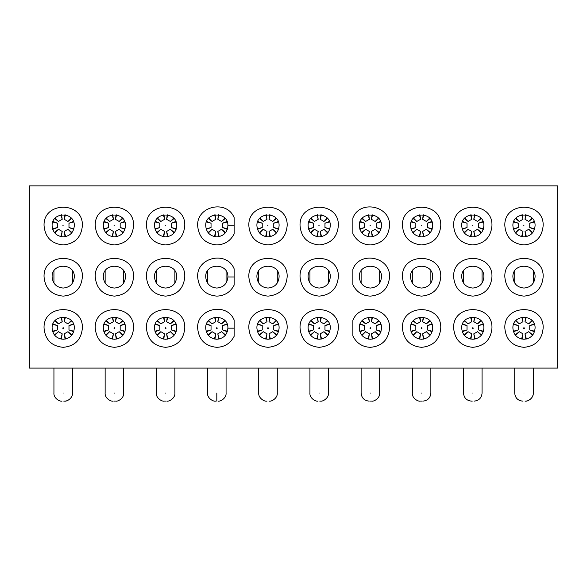 <?xml version="1.0" encoding="UTF-8"?>
<svg xmlns="http://www.w3.org/2000/svg" width="587" height="587" viewBox="0 0 587 587"><rect width="100%" height="100%" fill="white"/><g stroke="black" fill="none" stroke-linecap="round" stroke-linejoin="round"><path stroke-width="0.88" d="M44.062 276.969C45.199 288.606 51.583 294.982 63.213 296.119C74.843 294.982 81.226 288.606 82.363 276.969C83.545 252.271 42.88 252.271 44.062 276.969M63.213 288.056C56.477 287.403 52.786 283.704 52.126 276.969C51.443 262.668 74.982 262.668 74.3 276.969C73.639 283.704 69.948 287.403 63.213 288.056M330.283 276.969C329.63 283.704 325.932 287.403 319.196 288.056C312.467 287.403 308.769 283.704 308.116 276.969C307.427 262.668 330.973 262.668 330.283 276.969M319.196 296.119C330.833 294.982 337.209 288.606 338.347 276.969C339.528 252.271 298.864 252.271 300.052 276.969C301.19 288.606 307.566 294.982 319.196 296.119M279.089 276.969C278.429 283.704 274.738 287.403 268.002 288.056C261.266 287.403 257.576 283.704 256.915 276.969C256.233 262.668 279.772 262.668 279.089 276.969M268.002 296.119C279.632 294.982 286.016 288.606 287.153 276.969C288.334 252.271 247.67 252.271 248.851 276.969C249.989 288.606 256.372 294.982 268.002 296.119M227.888 276.969C227.235 283.704 223.537 287.403 216.808 288.056C210.073 287.403 206.375 283.704 205.721 276.969C205.032 262.668 228.578 262.668 227.888 276.969L234.14 276.969M216.808 296.119C224.711 295.797 230.486 292.128 234.14 285.106L234.14 268.831C226.787 250.488 196.513 257.245 197.658 276.969C198.795 288.606 205.171 294.982 216.808 296.119M176.694 276.969C176.034 283.704 172.343 287.403 165.607 288.056C158.872 287.403 155.181 283.704 154.52 276.969C153.838 262.668 177.377 262.668 176.694 276.969M165.607 296.119C177.237 294.982 183.621 288.606 184.758 276.969C185.94 252.271 145.275 252.271 146.457 276.969C147.594 288.606 153.977 294.982 165.607 296.119M125.493 276.969C124.84 283.704 121.142 287.403 114.414 288.056C107.678 287.403 103.98 283.704 103.327 276.969C102.637 262.668 126.183 262.668 125.493 276.969M114.414 296.119C126.044 294.982 132.42 288.606 133.557 276.969C134.746 252.271 94.074 252.271 95.263 276.969C96.4 288.606 102.776 294.982 114.414 296.119M29.35 185.866L557.65 185.866L557.65 368.078L29.35 368.078L29.35 185.866M330.283 225.775C329.63 232.511 325.932 236.201 319.196 236.862C312.467 236.201 308.769 232.511 308.116 225.775C307.427 211.474 330.973 211.474 330.283 225.775M319.196 244.926C330.833 243.788 337.209 237.405 338.347 225.775C339.528 201.07 298.864 201.07 300.052 225.775C301.19 237.405 307.566 243.788 319.196 244.926M279.089 225.775C278.429 232.511 274.738 236.201 268.002 236.862C261.266 236.201 257.576 232.511 256.915 225.775C256.233 211.474 279.772 211.474 279.089 225.775M268.002 244.926C279.632 243.788 286.016 237.405 287.153 225.775C288.334 201.07 247.67 201.07 248.851 225.775C249.989 237.405 256.372 243.788 268.002 244.926M227.888 225.775C227.235 232.511 223.537 236.201 216.808 236.862C210.073 236.201 206.375 232.511 205.721 225.775C205.032 211.474 228.578 211.474 227.888 225.775L234.14 225.775M216.808 244.926C224.711 244.603 230.486 240.927 234.14 233.912L234.14 217.638C226.787 199.294 196.513 206.044 197.658 225.775C198.795 237.405 205.171 243.788 216.808 244.926M176.694 225.775C176.034 232.511 172.343 236.201 165.607 236.862C158.872 236.201 155.181 232.511 154.52 225.775C153.838 211.474 177.377 211.474 176.694 225.775M165.607 244.926C177.237 243.788 183.621 237.405 184.758 225.775C185.94 201.07 145.275 201.07 146.457 225.775C147.594 237.405 153.977 243.788 165.607 244.926M125.493 225.775C124.84 232.511 121.142 236.201 114.414 236.862C107.678 236.201 103.98 232.511 103.327 225.775C102.637 211.474 126.183 211.474 125.493 225.775M114.414 244.926C126.044 243.788 132.42 237.405 133.557 225.775C134.746 201.07 94.074 201.07 95.263 225.775C96.4 237.405 102.776 243.788 114.414 244.926M74.3 225.775C73.639 232.511 69.948 236.201 63.213 236.862C56.477 236.201 52.786 232.511 52.126 225.775C51.443 211.474 74.982 211.474 74.3 225.775M63.213 244.926C74.843 243.788 81.226 237.405 82.363 225.775C83.545 201.07 42.88 201.07 44.062 225.775C45.199 237.405 51.583 243.788 63.213 244.926M287.153 328.17C286.016 339.8 279.632 346.183 268.002 347.321C256.372 346.183 249.989 339.8 248.851 328.17C247.67 303.464 288.334 303.464 287.153 328.17M338.347 328.17C337.209 339.8 330.833 346.183 319.196 347.321C307.566 346.183 301.19 339.8 300.052 328.17C298.864 303.464 339.528 303.464 338.347 328.17M440.742 276.969C439.604 288.606 433.228 294.982 421.591 296.119C409.961 294.982 403.585 288.606 402.447 276.969C401.259 252.271 441.923 252.271 440.742 276.969M491.943 276.969C490.805 288.606 484.422 294.982 472.792 296.119C461.162 294.982 454.778 288.606 453.641 276.969C452.46 252.271 493.124 252.271 491.943 276.969M543.136 276.969C541.999 288.606 535.623 294.982 523.986 296.119C512.356 294.982 505.972 288.606 504.842 276.969C503.653 252.271 544.318 252.271 543.136 276.969M543.136 225.775C541.999 237.405 535.623 243.788 523.986 244.926C512.356 243.788 505.972 237.405 504.842 225.775C503.653 201.07 544.318 201.07 543.136 225.775M491.943 225.775C490.805 237.405 484.422 243.788 472.792 244.926C461.162 243.788 454.778 237.405 453.641 225.775C452.46 201.07 493.124 201.07 491.943 225.775M440.742 225.775C439.604 237.405 433.228 243.788 421.591 244.926C409.961 243.788 403.585 237.405 402.447 225.775C401.259 201.07 441.923 201.07 440.742 225.775M543.136 328.17C541.999 339.8 535.623 346.183 523.986 347.321C512.356 346.183 505.972 339.8 504.842 328.17C503.653 303.464 544.318 303.464 543.136 328.17M491.943 328.17C490.805 339.8 484.422 346.183 472.792 347.321C461.162 346.183 454.778 339.8 453.641 328.17C452.46 303.464 493.124 303.464 491.943 328.17M440.742 328.17C439.604 339.8 433.228 346.183 421.591 347.321C409.961 346.183 403.585 339.8 402.447 328.17C401.259 303.464 441.923 303.464 440.742 328.17M184.758 328.17C183.621 339.8 177.237 346.183 165.607 347.321C153.977 346.183 147.594 339.8 146.457 328.17C145.275 303.464 185.94 303.464 184.758 328.17M133.557 328.17C132.42 339.8 126.044 346.183 114.414 347.321C102.776 346.183 96.4 339.8 95.263 328.17C94.074 303.464 134.746 303.464 133.557 328.17M82.363 328.17C81.226 339.8 74.843 346.183 63.213 347.321C51.583 346.183 45.199 339.8 44.062 328.17C42.88 303.464 83.545 303.464 82.363 328.17M234.14 320.032L234.14 336.307C230.486 343.322 224.711 346.998 216.808 347.321C205.171 346.183 198.795 339.8 197.658 328.17C196.513 308.439 226.787 301.689 234.14 320.032M352.86 320.473C359.831 301.703 390.707 308.175 389.548 328.17C388.411 339.8 382.027 346.183 370.397 347.321C362.289 346.968 356.441 343.146 352.86 335.859L352.86 320.473M352.86 269.279C359.831 250.502 390.707 256.974 389.548 276.969C388.411 288.606 382.027 294.982 370.397 296.119C362.289 295.767 356.441 291.952 352.86 284.666L352.86 269.279M352.86 218.078C359.831 199.309 390.707 205.78 389.548 225.775C388.411 237.405 382.027 243.788 370.397 244.926C362.289 244.574 356.441 240.751 352.86 233.472L352.86 218.078M74.3 328.17C73.639 334.906 69.948 338.596 63.213 339.257C56.477 338.596 52.786 334.906 52.126 328.17C51.443 313.869 74.982 313.869 74.3 328.17M125.493 328.17C124.84 334.906 121.142 338.596 114.414 339.257C107.678 338.596 103.98 334.906 103.327 328.17C102.637 313.869 126.183 313.869 125.493 328.17M176.694 328.17C176.034 334.906 172.343 338.596 165.607 339.257C158.872 338.596 155.181 334.906 154.52 328.17C153.838 313.869 177.377 313.869 176.694 328.17M227.888 328.17C227.235 334.906 223.537 338.596 216.808 339.257C210.073 338.596 206.375 334.906 205.721 328.17C205.032 313.869 228.578 313.869 227.888 328.17L234.14 328.17M279.089 328.17C278.429 334.906 274.738 338.596 268.002 339.257C261.266 338.596 257.576 334.906 256.915 328.17C256.233 313.869 279.772 313.869 279.089 328.17M330.283 328.17C329.63 334.906 325.932 338.596 319.196 339.257C312.467 338.596 308.769 334.906 308.116 328.17C307.427 313.869 330.973 313.869 330.283 328.17M359.31 225.775C358.628 211.474 382.166 211.474 381.484 225.775C380.824 232.511 377.133 236.201 370.397 236.862C363.661 236.201 359.97 232.511 359.31 225.775M359.31 276.969C358.628 262.668 382.166 262.668 381.484 276.969C380.824 283.704 377.133 287.403 370.397 288.056C363.661 287.403 359.97 283.704 359.31 276.969M359.31 328.17C358.628 313.869 382.166 313.869 381.484 328.17C380.824 334.906 377.133 338.596 370.397 339.257C363.661 338.596 359.97 334.906 359.31 328.17M432.678 276.969C432.025 283.704 428.327 287.403 421.591 288.056C414.862 287.403 411.164 283.704 410.511 276.969C409.821 262.668 433.367 262.668 432.678 276.969M483.879 276.969C483.218 283.704 479.528 287.403 472.792 288.056C466.056 287.403 462.365 283.704 461.705 276.969C461.022 262.668 484.561 262.668 483.879 276.969M535.073 276.969C534.419 283.704 530.721 287.403 523.986 288.056C517.257 287.403 513.559 283.704 512.906 276.969C512.216 262.668 535.762 262.668 535.073 276.969M535.073 225.775C534.419 232.511 530.721 236.201 523.986 236.862C517.257 236.201 513.559 232.511 512.906 225.775C512.216 211.474 535.762 211.474 535.073 225.775M483.879 225.775C483.218 232.511 479.528 236.201 472.792 236.862C466.056 236.201 462.365 232.511 461.705 225.775C461.022 211.474 484.561 211.474 483.879 225.775M432.678 225.775C432.025 232.511 428.327 236.201 421.591 236.862C414.862 236.201 411.164 232.511 410.511 225.775C409.821 211.474 433.367 211.474 432.678 225.775M535.073 328.17C534.419 334.906 530.721 338.596 523.986 339.257C517.257 338.596 513.559 334.906 512.906 328.17C512.216 313.869 535.762 313.869 535.073 328.17M483.879 328.17C483.218 334.906 479.528 338.596 472.792 339.257C466.056 338.596 462.365 334.906 461.705 328.17C461.022 313.869 484.561 313.869 483.879 328.17M432.678 328.17C432.025 334.906 428.327 338.596 421.591 339.257C414.862 338.596 411.164 334.906 410.511 328.17C409.821 313.869 433.367 313.869 432.678 328.17M63.213 401.134C61.65 401.134 61.65 401.134 63.213 401.134C61.65 401.134 61.65 401.134 63.213 401.134C64.775 401.134 64.775 401.134 63.213 401.134C64.775 401.134 64.775 401.134 63.213 401.134M63.499 328.456L62.926 328.456M114.414 401.134C112.851 401.134 112.851 401.134 114.414 401.134C112.851 401.134 112.851 401.134 114.414 401.134C115.969 401.134 115.969 401.134 114.414 401.134C115.969 401.134 115.969 401.134 114.414 401.134M114.692 328.456L114.127 328.456M165.607 401.134C164.044 401.134 164.044 401.134 165.607 401.134C164.044 401.134 164.044 401.134 165.607 401.134C167.17 401.134 167.17 401.134 165.607 401.134C167.17 401.134 167.17 401.134 165.607 401.134M165.894 328.456L165.321 328.456M216.808 401.134C215.246 401.134 215.246 401.134 216.808 401.134C215.246 401.134 215.246 401.134 216.808 401.134C218.364 401.134 218.364 401.134 216.808 401.134C218.364 401.134 218.364 401.134 216.808 401.134L216.808 393.07C204.841 393.07 204.841 393.07 216.808 393.07C228.769 393.07 228.769 393.07 216.808 393.07M217.087 328.456L216.522 328.456M268.002 401.134C266.439 401.134 266.439 401.134 268.002 401.134C266.439 401.134 266.439 401.134 268.002 401.134C269.565 401.134 269.565 401.134 268.002 401.134C269.565 401.134 269.565 401.134 268.002 401.134M268.288 328.456L267.716 328.456M319.196 401.134C317.64 401.134 317.64 401.134 319.196 401.134C317.64 401.134 317.64 401.134 319.196 401.134C320.759 401.134 320.759 401.134 319.196 401.134C320.759 401.134 320.759 401.134 319.196 401.134M319.482 328.456L318.917 328.456M370.397 401.134C368.834 401.134 368.834 401.134 370.397 401.134C368.834 401.134 368.834 401.134 370.397 401.134C371.96 401.134 371.96 401.134 370.397 401.134C371.96 401.134 371.96 401.134 370.397 401.134C368.834 401.134 368.834 401.134 370.397 401.134C368.834 401.134 368.834 401.134 370.397 401.134M370.683 328.456L370.111 328.456M421.591 401.134C420.035 401.134 420.035 401.134 421.591 401.134C420.035 401.134 420.035 401.134 421.591 401.134C423.154 401.134 423.154 401.134 421.591 401.134C423.154 401.134 423.154 401.134 421.591 401.134C423.154 401.134 423.154 401.134 421.591 401.134C423.154 401.134 423.154 401.134 421.591 401.134M421.877 328.456L421.312 328.456M472.792 401.134C471.229 401.134 471.229 401.134 472.792 401.134C471.229 401.134 471.229 401.134 472.792 401.134C474.355 401.134 474.355 401.134 472.792 401.134C474.355 401.134 474.355 401.134 472.792 401.134C474.355 401.134 474.355 401.134 472.792 401.134C474.355 401.134 474.355 401.134 472.792 401.134C471.229 401.134 471.229 401.134 472.792 401.134C471.229 401.134 471.229 401.134 472.792 401.134M473.078 328.456L472.506 328.456M523.986 401.134C522.43 401.134 522.43 401.134 523.986 401.134C522.43 401.134 522.43 401.134 523.986 401.134C525.548 401.134 525.548 401.134 523.986 401.134C525.548 401.134 525.548 401.134 523.986 401.134C522.43 401.134 522.43 401.134 523.986 401.134C522.43 401.134 522.43 401.134 523.986 401.134M524.272 328.456L523.707 328.456M61.547 214.813L62.207 219.296L58.451 221.46L54.804 218.555M52.999 221.468L57.445 223.207L57.445 227.536L52.72 229.348M54.437 232.555L58.451 229.282L62.207 231.447L61.341 236.7M58.451 221.46L55.156 218.159M61.026 214.908L62.207 219.296M57.445 227.536L52.559 228.842M52.801 221.967L57.445 223.207M62.207 231.447L60.821 236.598M54.774 232.966L58.451 229.282M73.624 221.967L68.98 223.207L73.426 221.468M73.705 229.348L68.98 227.536L73.867 228.842M65.399 214.908L64.218 219.296L64.878 214.813M71.621 218.555L67.975 221.46L71.269 218.159M65.084 236.7L64.218 231.447L65.605 236.598M71.651 232.966L67.975 229.282L71.988 232.555M67.975 229.282L64.218 231.447M64.218 219.296L67.975 221.46M68.98 223.207L68.98 227.536M112.748 214.813L113.401 219.296L109.652 221.46L105.998 218.555M104.192 221.468L108.646 223.207L108.646 227.536L103.914 229.348M105.638 232.555L109.652 229.282L113.401 231.447L112.543 236.7M109.652 221.46L106.357 218.159M112.227 214.908L113.401 219.296M108.646 227.536L103.76 228.842M104.002 221.967L108.646 223.207M113.401 231.447L112.022 236.598M105.976 232.966L109.652 229.282M124.818 221.967L120.174 223.207L124.627 221.468M124.906 229.348L120.174 227.536L125.06 228.842M116.6 214.908L115.419 219.296L116.072 214.813M122.822 218.555L119.168 221.46L122.463 218.159M116.277 236.7L115.419 231.447L116.798 236.598M122.844 232.966L119.168 229.282L123.182 232.555M119.168 229.282L115.419 231.447M115.419 219.296L119.168 221.46M120.174 223.207L120.174 227.536M163.942 214.813L164.602 219.296L160.845 221.46L157.199 218.555M155.394 221.468L159.84 223.207L159.84 227.536L155.115 229.348M156.832 232.555L160.845 229.282L164.602 231.447L163.736 236.7M160.845 221.46L157.551 218.159M163.421 214.908L164.602 219.296M159.84 227.536L154.953 228.842M155.195 221.967L159.84 223.207M164.602 231.447L163.215 236.598M157.169 232.966L160.845 229.282M176.019 221.967L171.375 223.207L175.821 221.468M176.1 229.348L171.375 227.536L176.261 228.842M167.794 214.908L166.613 219.296L167.273 214.813M174.016 218.555L170.369 221.46L173.664 218.159M167.478 236.7L166.613 231.447L167.999 236.598M174.046 232.966L170.369 229.282L174.383 232.555M170.369 229.282L166.613 231.447M166.613 219.296L170.369 221.46M171.375 223.207L171.375 227.536M215.143 214.813L215.796 219.296L212.046 221.46L208.392 218.555M206.587 221.468L211.041 223.207L211.041 227.536L206.308 229.348M208.033 232.555L212.046 229.282L215.796 231.447L214.937 236.7M212.046 221.46L208.752 218.159M214.615 214.908L215.796 219.296M211.041 227.536L206.154 228.842M206.397 221.967L211.041 223.207M215.796 231.447L214.416 236.598M208.37 232.966L212.046 229.282M227.213 221.967L222.568 223.207L227.022 221.468M227.301 229.348L222.568 227.536L227.455 228.842M218.995 214.908L217.814 219.296L218.467 214.813M225.217 218.555L221.563 221.46L224.858 218.159M218.672 236.7L217.814 231.447L219.193 236.598M225.239 232.966L221.563 229.282L225.577 232.555M221.563 229.282L217.814 231.447M217.814 219.296L221.563 221.46M222.568 223.207L222.568 227.536M266.337 214.813L266.997 219.296L263.24 221.46L259.593 218.555M257.788 221.468L262.235 223.207L262.235 227.536L257.51 229.348M259.227 232.555L263.24 229.282L266.997 231.447L266.131 236.7M263.24 221.46L259.946 218.159M265.816 214.908L266.997 219.296M262.235 227.536L257.348 228.842M257.59 221.967L262.235 223.207M266.997 231.447L265.61 236.598M259.564 232.966L263.24 229.282M278.414 221.967L273.769 223.207L278.216 221.468M278.495 229.348L273.769 227.536L278.656 228.842M270.189 214.908L269.007 219.296L269.668 214.813M276.411 218.555L272.764 221.46L276.059 218.159M269.873 236.7L269.007 231.447L270.394 236.598M276.44 232.966L272.764 229.282L276.778 232.555M272.764 229.282L269.007 231.447M269.007 219.296L272.764 221.46M273.769 223.207L273.769 227.536M317.538 214.813L318.191 219.296L314.441 221.46L310.787 218.555M308.982 221.468L313.436 223.207L313.436 227.536L308.703 229.348M310.428 232.555L314.441 229.282L318.191 231.447L317.332 236.7M314.441 221.46L311.147 218.159M317.009 214.908L318.191 219.296M313.436 227.536L308.549 228.842M308.791 221.967L313.436 223.207M318.191 231.447L316.811 236.598M310.765 232.966L314.441 229.282M329.608 221.967L324.963 223.207L329.417 221.468M329.696 229.348L324.963 227.536L329.85 228.842M321.382 214.908L320.209 219.296L320.862 214.813M327.612 218.555L323.958 221.46L327.252 218.159M321.067 236.7L320.209 231.447L321.588 236.598M327.634 232.966L323.958 229.282L327.972 232.555M323.958 229.282L320.209 231.447M320.209 219.296L323.958 221.46M324.963 223.207L324.963 227.536M368.731 214.813L369.392 219.296L365.635 221.46L361.988 218.555M360.183 221.468L364.63 223.207L364.63 227.536L359.904 229.348M361.621 232.555L365.635 229.282L369.392 231.447L368.526 236.7M365.635 221.46L362.34 218.159M368.21 214.908L369.392 219.296M364.63 227.536L359.743 228.842M359.985 221.967L364.63 223.207M369.392 231.447L368.005 236.598M361.959 232.966L365.635 229.282M380.809 221.967L376.164 223.207L380.611 221.468M380.89 229.348L376.164 227.536L381.051 228.842M372.584 214.908L371.402 219.296L372.063 214.813M378.806 218.555L375.159 221.46L378.454 218.159M372.268 236.7L371.402 231.447L372.789 236.598M378.835 232.966L375.159 229.282L379.173 232.555M375.159 229.282L371.402 231.447M371.402 219.296L375.159 221.46M376.164 223.207L376.164 227.536M419.932 214.813L420.586 219.296L416.836 221.46L413.182 218.555M411.377 221.468L415.831 223.207L415.831 227.536L411.098 229.348M412.822 232.555L416.836 229.282L420.586 231.447L419.727 236.7M416.836 221.46L413.542 218.159M419.404 214.908L420.586 219.296M415.831 227.536L410.944 228.842M411.186 221.967L415.831 223.207M420.586 231.447L419.199 236.598M413.16 232.966L416.836 229.282M432.003 221.967L427.358 223.207L431.812 221.468M432.091 229.348L427.358 227.536L432.245 228.842M423.777 214.908L422.603 219.296L423.256 214.813M430.007 218.555L426.353 221.46L429.647 218.159M423.462 236.7L422.603 231.447L423.983 236.598M430.029 232.966L426.353 229.282L430.366 232.555M426.353 229.282L422.603 231.447M422.603 219.296L426.353 221.46M427.358 223.207L427.358 227.536M471.126 214.813L471.787 219.296L468.03 221.46L464.383 218.555M462.578 221.468L467.025 223.207L467.025 227.536L462.299 229.348M464.016 232.555L468.03 229.282L471.787 231.447L470.921 236.7M468.03 221.46L464.735 218.159M470.605 214.908L471.787 219.296M467.025 227.536L462.138 228.842M462.38 221.967L467.025 223.207M471.787 231.447L470.4 236.598M464.354 232.966L468.03 229.282M483.204 221.967L478.559 223.207L483.006 221.468M483.284 229.348L478.559 227.536L483.446 228.842M474.978 214.908L473.797 219.296L474.457 214.813M481.201 218.555L477.554 221.46L480.848 218.159M474.663 236.7L473.797 231.447L475.184 236.598M481.23 232.966L477.554 229.282L481.567 232.555M477.554 229.282L473.797 231.447M473.797 219.296L477.554 221.46M478.559 223.207L478.559 227.536M522.327 214.813L522.98 219.296L519.231 221.46L515.577 218.555M513.772 221.468L518.226 223.207L518.226 227.536L513.493 229.348M515.217 232.555L519.231 229.282L522.98 231.447L522.122 236.7M519.231 221.46L515.936 218.159M521.799 214.908L522.98 219.296M518.226 227.536L513.339 228.842M513.581 221.967L518.226 223.207M522.98 231.447L521.594 236.598M515.555 232.966L519.231 229.282M534.397 221.967L529.753 223.207L534.207 221.468M534.486 229.348L529.753 227.536L534.64 228.842M526.172 214.908L524.998 219.296L525.651 214.813M532.402 218.555L528.748 221.46L532.042 218.159M525.857 236.7L524.998 231.447L526.378 236.598M532.424 232.966L528.748 229.282L532.761 232.555M528.748 229.282L524.998 231.447M524.998 219.296L528.748 221.46M529.753 223.207L529.753 227.536M61.547 317.207L62.207 321.691L58.451 323.855L54.804 320.95M52.999 323.863L57.445 325.602L57.445 329.931L52.72 331.743M54.437 334.95L58.451 331.677L62.207 333.842L61.341 339.095M58.451 323.855L55.156 320.553M61.026 317.303L62.207 321.691M57.445 329.931L52.559 331.237M52.801 324.362L57.445 325.602M62.207 333.842L60.821 338.993M54.774 335.36L58.451 331.677M73.624 324.362L68.98 325.602L73.426 323.863M73.705 331.743L68.98 329.931L73.867 331.237M65.399 317.303L64.218 321.691L64.878 317.207M71.621 320.95L67.975 323.855L71.269 320.553M65.084 339.095L64.218 333.842L65.605 338.993M71.651 335.36L67.975 331.677L71.988 334.95M67.975 331.677L64.218 333.842M64.218 321.691L67.975 323.855M68.98 325.602L68.98 329.931M112.748 317.207L113.401 321.691L109.652 323.855L105.998 320.95M104.192 323.863L108.646 325.602L108.646 329.931L103.914 331.743M105.638 334.95L109.652 331.677L113.401 333.842L112.543 339.095M109.652 323.855L106.357 320.553M112.227 317.303L113.401 321.691M108.646 329.931L103.76 331.237M104.002 324.362L108.646 325.602M113.401 333.842L112.022 338.993M105.976 335.36L109.652 331.677M124.818 324.362L120.174 325.602L124.627 323.863M124.906 331.743L120.174 329.931L125.06 331.237M116.6 317.303L115.419 321.691L116.072 317.207M122.822 320.95L119.168 323.855L122.463 320.553M116.277 339.095L115.419 333.842L116.798 338.993M122.844 335.36L119.168 331.677L123.182 334.95M119.168 331.677L115.419 333.842M115.419 321.691L119.168 323.855M120.174 325.602L120.174 329.931M163.942 317.207L164.602 321.691L160.845 323.855L157.199 320.95M155.394 323.863L159.84 325.602L159.84 329.931L155.115 331.743M156.832 334.95L160.845 331.677L164.602 333.842L163.736 339.095M160.845 323.855L157.551 320.553M163.421 317.303L164.602 321.691M159.84 329.931L154.953 331.237M155.195 324.362L159.84 325.602M164.602 333.842L163.215 338.993M157.169 335.36L160.845 331.677M176.019 324.362L171.375 325.602L175.821 323.863M176.1 331.743L171.375 329.931L176.261 331.237M167.794 317.303L166.613 321.691L167.273 317.207M174.016 320.95L170.369 323.855L173.664 320.553M167.478 339.095L166.613 333.842L167.999 338.993M174.046 335.36L170.369 331.677L174.383 334.95M170.369 331.677L166.613 333.842M166.613 321.691L170.369 323.855M171.375 325.602L171.375 329.931M215.143 317.207L215.796 321.691L212.046 323.855L208.392 320.95M206.587 323.863L211.041 325.602L211.041 329.931L206.308 331.743M208.033 334.95L212.046 331.677L215.796 333.842L214.937 339.095M212.046 323.855L208.752 320.553M214.615 317.303L215.796 321.691M211.041 329.931L206.154 331.237M206.397 324.362L211.041 325.602M215.796 333.842L214.416 338.993M208.37 335.36L212.046 331.677M227.213 324.362L222.568 325.602L227.022 323.863M227.301 331.743L222.568 329.931L227.455 331.237M218.995 317.303L217.814 321.691L218.467 317.207M225.217 320.95L221.563 323.855L224.858 320.553M218.672 339.095L217.814 333.842L219.193 338.993M225.239 335.36L221.563 331.677L225.577 334.95M221.563 331.677L217.814 333.842M217.814 321.691L221.563 323.855M222.568 325.602L222.568 329.931M266.337 317.207L266.997 321.691L263.24 323.855L259.593 320.95M257.788 323.863L262.235 325.602L262.235 329.931L257.51 331.743M259.227 334.95L263.24 331.677L266.997 333.842L266.131 339.095M263.24 323.855L259.946 320.553M265.816 317.303L266.997 321.691M262.235 329.931L257.348 331.237M257.59 324.362L262.235 325.602M266.997 333.842L265.61 338.993M259.564 335.36L263.24 331.677M278.414 324.362L273.769 325.602L278.216 323.863M278.495 331.743L273.769 329.931L278.656 331.237M270.189 317.303L269.007 321.691L269.668 317.207M276.411 320.95L272.764 323.855L276.059 320.553M269.873 339.095L269.007 333.842L270.394 338.993M276.44 335.36L272.764 331.677L276.778 334.95M272.764 331.677L269.007 333.842M269.007 321.691L272.764 323.855M273.769 325.602L273.769 329.931M317.538 317.207L318.191 321.691L314.441 323.855L310.787 320.95M308.982 323.863L313.436 325.602L313.436 329.931L308.703 331.743M310.428 334.95L314.441 331.677L318.191 333.842L317.332 339.095M314.441 323.855L311.147 320.553M317.009 317.303L318.191 321.691M313.436 329.931L308.549 331.237M308.791 324.362L313.436 325.602M318.191 333.842L316.811 338.993M310.765 335.36L314.441 331.677M329.608 324.362L324.963 325.602L329.417 323.863M329.696 331.743L324.963 329.931L329.85 331.237M321.382 317.303L320.209 321.691L320.862 317.207M327.612 320.95L323.958 323.855L327.252 320.553M321.067 339.095L320.209 333.842L321.588 338.993M327.634 335.36L323.958 331.677L327.972 334.95M323.958 331.677L320.209 333.842M320.209 321.691L323.958 323.855M324.963 325.602L324.963 329.931M368.731 317.207L369.392 321.691L365.635 323.855L361.988 320.95M360.183 323.863L364.63 325.602L364.63 329.931L359.904 331.743M361.621 334.95L365.635 331.677L369.392 333.842L368.526 339.095M365.635 323.855L362.34 320.553M368.21 317.303L369.392 321.691M364.63 329.931L359.743 331.237M359.985 324.362L364.63 325.602M369.392 333.842L368.005 338.993M361.959 335.36L365.635 331.677M380.809 324.362L376.164 325.602L380.611 323.863M380.89 331.743L376.164 329.931L381.051 331.237M372.584 317.303L371.402 321.691L372.063 317.207M378.806 320.95L375.159 323.855L378.454 320.553M372.268 339.095L371.402 333.842L372.789 338.993M378.835 335.36L375.159 331.677L379.173 334.95M375.159 331.677L371.402 333.842M371.402 321.691L375.159 323.855M376.164 325.602L376.164 329.931M419.932 317.207L420.586 321.691L416.836 323.855L413.182 320.95M411.377 323.863L415.831 325.602L415.831 329.931L411.098 331.743M412.822 334.95L416.836 331.677L420.586 333.842L419.727 339.095M416.836 323.855L413.542 320.553M419.404 317.303L420.586 321.691M415.831 329.931L410.944 331.237M411.186 324.362L415.831 325.602M420.586 333.842L419.199 338.993M413.16 335.36L416.836 331.677M432.003 324.362L427.358 325.602L431.812 323.863M432.091 331.743L427.358 329.931L432.245 331.237M423.777 317.303L422.603 321.691L423.256 317.207M430.007 320.95L426.353 323.855L429.647 320.553M423.462 339.095L422.603 333.842L423.983 338.993M430.029 335.36L426.353 331.677L430.366 334.95M426.353 331.677L422.603 333.842M422.603 321.691L426.353 323.855M427.358 325.602L427.358 329.931M471.126 317.207L471.787 321.691L468.03 323.855L464.383 320.95M462.578 323.863L467.025 325.602L467.025 329.931L462.299 331.743M464.016 334.95L468.03 331.677L471.787 333.842L470.921 339.095M468.03 323.855L464.735 320.553M470.605 317.303L471.787 321.691M467.025 329.931L462.138 331.237M462.38 324.362L467.025 325.602M471.787 333.842L470.4 338.993M464.354 335.36L468.03 331.677M483.204 324.362L478.559 325.602L483.006 323.863M483.284 331.743L478.559 329.931L483.446 331.237M474.978 317.303L473.797 321.691L474.457 317.207M481.201 320.95L477.554 323.855L480.848 320.553M474.663 339.095L473.797 333.842L475.184 338.993M481.23 335.36L477.554 331.677L481.567 334.95M477.554 331.677L473.797 333.842M473.797 321.691L477.554 323.855M478.559 325.602L478.559 329.931M522.327 317.207L522.98 321.691L519.231 323.855L515.577 320.95M513.772 323.863L518.226 325.602L518.226 329.931L513.493 331.743M515.217 334.95L519.231 331.677L522.98 333.842L522.122 339.095M519.231 323.855L515.936 320.553M521.799 317.303L522.98 321.691M518.226 329.931L513.339 331.237M513.581 324.362L518.226 325.602M522.98 333.842L521.594 338.993M515.555 335.36L519.231 331.677M534.397 324.362L529.753 325.602L534.207 323.863M534.486 331.743L529.753 329.931L534.64 331.237M526.172 317.303L524.998 321.691L525.651 317.207M532.402 320.95L528.748 323.855L532.042 320.553M525.857 339.095L524.998 333.842L526.378 338.993M532.424 335.36L528.748 331.677L532.761 334.95M528.748 331.677L524.998 333.842M524.998 321.691L528.748 323.855M529.753 325.602L529.753 329.931M62.809 328.17A0.404 0.404 0 0 0 63.213 328.573A0.404 0.404 0 0 0 63.616 328.17A0.404 0.404 0 0 0 63.213 327.766A0.404 0.404 0 0 0 62.809 328.17M114.01 328.17A0.404 0.404 0 0 0 114.414 328.573A0.404 0.404 0 0 0 114.81 328.17A0.404 0.404 0 0 0 114.414 327.766A0.404 0.404 0 0 0 114.01 328.17M165.204 328.17A0.404 0.404 0 0 0 165.607 328.573A0.404 0.404 0 0 0 166.011 328.17A0.404 0.404 0 0 0 165.607 327.766A0.404 0.404 0 0 0 165.204 328.17M216.405 328.17A0.404 0.404 0 0 0 216.808 328.573A0.404 0.404 0 0 0 217.205 328.17A0.404 0.404 0 0 0 216.808 327.766A0.404 0.404 0 0 0 216.405 328.17M267.599 328.17A0.404 0.404 0 0 0 268.002 328.573A0.404 0.404 0 0 0 268.406 328.17A0.404 0.404 0 0 0 268.002 327.766A0.404 0.404 0 0 0 267.599 328.17M318.8 328.17A0.404 0.404 0 0 0 319.196 328.573A0.404 0.404 0 0 0 319.599 328.17A0.404 0.404 0 0 0 319.196 327.766A0.404 0.404 0 0 0 318.8 328.17M369.993 328.17A0.404 0.404 0 0 0 370.397 328.573A0.404 0.404 0 0 0 370.801 328.17A0.404 0.404 0 0 0 370.397 327.766A0.404 0.404 0 0 0 369.993 328.17M421.195 328.17A0.404 0.404 0 0 0 421.591 328.573A0.404 0.404 0 0 0 421.994 328.17A0.404 0.404 0 0 0 421.591 327.766A0.404 0.404 0 0 0 421.195 328.17M472.388 328.17A0.404 0.404 0 0 0 472.792 328.573A0.404 0.404 0 0 0 473.195 328.17A0.404 0.404 0 0 0 472.792 327.766A0.404 0.404 0 0 0 472.388 328.17M523.582 328.17A0.404 0.404 0 0 0 523.986 328.573A0.404 0.404 0 0 0 524.389 328.17A0.404 0.404 0 0 0 523.986 327.766A0.404 0.404 0 0 0 523.582 328.17M62.809 225.775L63.205 225.775L62.809 225.775M114.01 225.775L114.399 225.775L114.01 225.775M165.204 225.775L165.6 225.775L165.204 225.775M267.599 225.775L267.995 225.775L267.599 225.775M318.8 225.775L319.189 225.775L318.8 225.775M369.993 225.775L370.39 225.775L369.993 225.775M421.195 225.775L421.583 225.775L421.195 225.775M472.388 225.775L472.784 225.775L472.388 225.775M523.582 225.775L523.978 225.775L523.582 225.775M63.213 393.07C51.252 393.07 51.252 393.07 63.213 393.07C75.173 393.07 75.173 393.07 63.213 393.07M114.414 393.07C102.446 393.07 102.446 393.07 114.414 393.07C126.374 393.07 126.374 393.07 114.414 393.07M165.607 393.07C153.647 393.07 153.647 393.07 165.607 393.07C177.567 393.07 177.567 393.07 165.607 393.07M268.002 393.07C256.042 393.07 256.042 393.07 268.002 393.07C279.962 393.07 279.962 393.07 268.002 393.07M319.196 393.07C307.236 393.07 307.236 393.07 319.196 393.07C331.163 393.07 331.163 393.07 319.196 393.07M370.397 393.07C358.437 393.07 358.437 393.07 370.397 393.07C382.357 393.07 382.357 393.07 370.397 393.07M421.591 393.07C409.631 393.07 409.631 393.07 421.591 393.07C433.558 393.07 433.558 393.07 421.591 393.07M472.792 393.07C460.832 393.07 460.832 393.07 472.792 393.07C484.752 393.07 484.752 393.07 472.792 393.07M523.986 393.07C512.025 393.07 512.025 393.07 523.986 393.07C535.953 393.07 535.953 393.07 523.986 393.07M62.002 401.134C59.478 401.735 53.461 397.949 53.938 393.07L53.938 368.078M72.487 393.07L72.487 368.078L72.487 393.07C72.964 397.949 66.947 401.735 64.423 401.134M113.203 401.134C110.679 401.735 104.655 397.949 105.139 393.07L105.139 368.078M123.681 393.07L123.681 368.078L123.681 393.07C124.165 397.949 118.141 401.735 115.617 401.134M164.397 401.134C161.873 401.735 155.856 397.949 156.333 393.07L156.333 368.078M174.882 393.07L174.882 368.078L174.882 393.07C175.359 397.949 169.342 401.735 166.818 401.134M215.598 401.134C213.074 401.735 207.05 397.949 207.534 393.07L207.534 368.078M226.076 393.07L226.076 368.078L226.076 393.07C226.56 397.949 220.536 401.735 218.012 401.134M266.792 401.134C264.267 401.735 258.251 397.949 258.728 393.07L258.728 368.078M277.277 393.07L277.277 368.078L277.277 393.07C277.754 397.949 271.737 401.735 269.213 401.134M317.993 401.134C315.468 401.735 309.444 397.949 309.929 393.07L309.929 368.078M328.471 393.07L328.471 368.078L328.471 393.07C328.955 397.949 322.931 401.735 320.407 401.134M369.186 401.134C364.278 400.65 361.592 397.964 361.122 393.07L361.122 368.078M379.672 393.07L379.672 368.078L379.672 393.07C380.149 397.949 374.132 401.735 371.608 401.134M420.387 401.134C417.863 401.735 411.839 397.949 412.323 393.07L412.323 368.078M430.865 393.07L430.865 368.078L430.865 393.07C430.403 397.964 427.71 400.65 422.801 401.134C427.71 400.65 430.403 397.964 430.865 393.07M471.581 401.134C466.672 400.65 463.987 397.964 463.517 393.07L463.517 368.078M482.066 393.07L482.066 368.078L482.066 393.07C481.597 397.964 478.911 400.65 474.002 401.134C478.911 400.65 481.597 397.964 482.066 393.07M514.718 393.07C515.181 397.964 517.873 400.65 522.782 401.134C517.873 400.65 515.181 397.964 514.718 393.07L514.718 368.078M533.26 393.07L533.26 368.078L533.26 393.07C533.744 397.949 527.72 401.735 525.196 401.134M72.487 283.051L72.487 270.893M53.938 283.051L53.938 270.893M72.48 393.341L72.399 394.237M72.172 395.293L71.952 395.961M71.122 397.56L70.785 398.023M70.33 398.558L68.796 399.842M67.828 400.378L67.226 400.635M66.624 400.826L65.539 401.06M123.681 283.051L123.681 270.893M105.139 283.051L105.139 270.893M174.882 283.051L174.882 270.893M156.333 283.051L156.333 270.893M226.076 283.051L226.076 270.893M207.534 283.051L207.534 270.893M277.277 283.051L277.277 270.893M258.728 283.051L258.728 270.893M328.471 283.051L328.471 270.893M309.929 283.051L309.929 270.893M379.672 283.051L379.672 270.893M361.122 283.051L361.122 270.893M430.865 283.051L430.865 270.893M412.323 283.051L412.323 270.893M482.066 283.051L482.066 270.893M463.517 283.051L463.517 270.893M533.26 283.051L533.26 270.893M514.718 283.051L514.718 270.893M533.253 393.341L533.179 394.237M532.952 395.293L532.725 395.961M531.895 397.56L531.565 398.023M531.103 398.558L529.569 399.842M528.608 400.378L527.999 400.635M527.434 400.818L526.304 401.06"/></g></svg>

